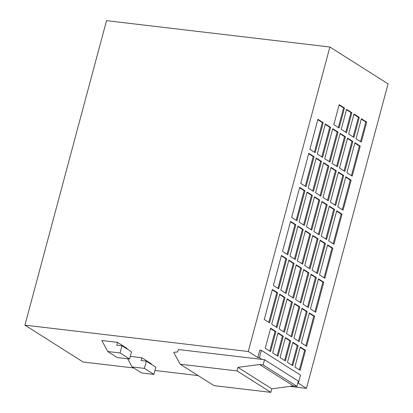 <?xml version="1.0" encoding="UTF-8"?>
<svg xmlns="http://www.w3.org/2000/svg" width="413" height="413" viewBox="0 0 413 413"><rect width="100%" height="100%" fill="white"/><g stroke="black" fill="none" stroke-linecap="round" stroke-linejoin="round"><path stroke-width="0.62" d="M264.49 359.697L263.096 364.906L296.957 386.346L298.351 381.137L264.49 359.697L178.318 349.527L177.678 351.928L173.945 352.315L173.837 352.717L180.192 364.204L214.053 385.644L270.856 392.35L271.806 388.803L293.436 385.928L259.581 364.488L237.945 367.363L271.806 388.803M308.165 188.054L313.457 191.405L321.505 161.375L316.213 158.024L308.165 188.054M341.221 129.367L346.507 132.718L351.876 112.697L346.584 109.347L341.221 129.367M333.812 124.674L339.104 128.025L344.468 108.005L339.176 104.654L333.812 124.674M276.978 327.54L285.027 297.51L279.735 294.159L271.692 324.19L276.978 327.54M317.287 154.018L322.579 157.368L330.622 127.338L325.336 123.988L317.287 154.018M318.077 238.822L312.791 235.472L304.742 265.502L310.034 268.853L318.077 238.822L317.199 238.719L312.682 235.859M315.573 192.742L320.865 196.092L328.913 166.062L323.622 162.712L315.573 192.742M280.066 357.596L285.357 360.947L290.721 340.926L285.429 337.576L280.066 357.596M308.96 272.854L303.669 269.508L295.62 299.539L300.912 302.884L308.96 272.854L308.077 272.75L303.565 269.895M306.054 186.712L314.097 156.682L308.805 153.337L300.762 183.362L306.054 186.712M366.687 122.078L361.396 118.727L356.032 138.747L361.323 142.098L366.687 122.078L365.81 121.974L361.292 119.114M348.624 134.055L353.915 137.405L359.279 117.385L353.987 114.034L348.624 134.055M265.254 348.216L270.541 351.566L275.91 331.546L270.618 328.196L265.254 348.216M286.503 333.57L291.795 336.92L299.838 306.89L294.552 303.54L286.503 333.57M306.606 346.3L314.654 316.27L309.363 312.92L301.314 342.95L306.606 346.3M269.575 322.852L277.619 292.822L272.332 289.472L264.284 319.502L269.575 322.852M343.084 210.165L351.133 180.135L345.841 176.785L337.793 206.815L343.084 210.165M330.385 202.122L335.676 205.473L343.724 175.442L338.433 172.092L330.385 202.122M306.456 226.778L311.743 230.129L319.791 200.099L314.5 196.748L306.456 226.778M339.507 168.091L344.798 171.441L352.841 141.411L347.555 138.061L339.507 168.091M299.048 222.086L304.34 225.436L312.383 195.406L307.096 192.06L299.048 222.086M277.949 356.254L283.313 336.234L278.021 332.883L272.657 352.903L277.949 356.254M315.723 312.264L323.771 282.234L318.48 278.883L310.437 308.914L315.723 312.264M333.962 244.197L342.01 214.166L336.719 210.816L328.676 240.846L333.962 244.197M324.695 158.711L329.982 162.061L338.03 132.031L332.739 128.68L324.695 158.711M332.098 163.398L337.39 166.749L345.438 136.718L340.147 133.368L332.098 163.398M313.859 231.466L319.151 234.816L327.199 204.786L321.908 201.436L313.859 231.466M315.171 152.681L323.219 122.651L317.927 119.3L309.879 149.33L315.171 152.681M352.201 176.129L360.25 146.099L354.958 142.748L346.915 172.779L352.201 176.129M284.387 332.228L292.435 302.202L287.143 298.852L279.095 328.882L284.387 332.228M301.552 268.166L296.26 264.816L288.217 294.846L293.509 298.196L301.552 268.166L300.674 268.063L296.157 265.203M321.268 236.159L326.559 239.509L334.602 209.479L329.316 206.128L321.268 236.159M310.674 234.13L305.383 230.784L297.334 260.81L302.626 264.16L310.674 234.13L309.791 234.026L305.279 231.172M322.981 197.435L328.273 200.785L336.316 170.755L331.025 167.404L322.981 197.435M324.845 278.233L332.893 248.203L327.602 244.852L319.554 274.882L324.845 278.233M290.571 221.404L282.523 251.434L287.815 254.78L295.858 224.755L290.571 221.404M288.857 260.128L280.809 290.158L286.101 293.504L294.144 263.479L288.857 260.128M300.168 370.322L305.532 350.301L300.241 346.956L294.877 366.976L300.168 370.322M292.838 342.263L287.474 362.284L292.76 365.634L298.129 345.614L292.838 342.263M278.692 288.816L286.741 258.786L281.449 255.435L273.401 285.466L278.692 288.816M289.931 256.122L295.218 259.472L303.266 229.442L297.974 226.092L289.931 256.122M307.246 311.578L301.955 308.232L293.911 338.262L299.198 341.608L307.246 311.578L306.369 311.474L301.851 308.619M303.028 304.226L308.32 307.577L316.363 277.546L311.077 274.196L303.028 304.226M312.151 270.19L317.437 273.54L325.485 243.51L320.194 240.159L312.151 270.19M296.932 220.749L304.98 190.718L299.688 187.368L291.64 217.398L296.932 220.749M298.057 382.221L298.532 382.521L300.519 375.118L261.367 350.327L259.787 350.136L257.8 357.544L248.28 351.515L329.873 47.01L388.065 83.86L306.472 388.365L297.871 382.918M144.4 368.386L132.093 366.935L141.613 372.965L153.925 374.415L155.856 367.209L146.331 361.179L144.4 368.386L153.925 374.415M132.093 366.935L127.705 358.783M151.199 364.266L151.328 363.786L141.809 357.756L141.055 360.559L146.331 361.179M248.28 351.515L24.935 325.155L83.127 362.005L133.735 367.978M329.873 47.01L106.528 20.65L24.935 325.155M306.472 388.365L289.854 386.403M198.157 375.582L154.978 370.482M126.868 348.856L126.992 348.376L117.473 342.346L101.82 340.498L107.757 351.525L117.277 357.555L129.589 359.005L120.064 352.976L107.757 351.525M298.532 382.521L297.995 382.459M261.367 350.327L259.385 357.735L262.028 359.408M259.385 357.735L257.8 357.544M141.809 357.756L130.286 356.393M117.473 342.346L116.719 345.149L121.995 345.769L131.52 351.799L129.589 359.005M121.995 345.769L120.064 352.976M180.192 364.204L236.995 370.91L270.856 392.35M237.945 367.363L236.995 370.91M259.581 364.488L263.096 364.906M296.957 386.346L293.436 385.928M296.157 220.258L304.097 190.615L299.585 187.755M304.097 190.615L304.98 190.718M316.663 273.05L324.608 243.407L320.09 240.552M324.608 243.407L325.485 243.51M307.546 307.086L315.486 277.443L310.974 274.583M315.486 277.443L316.363 277.546M298.423 341.117L306.369 311.474M294.443 258.982L302.388 229.339L297.871 226.479M302.388 229.339L303.266 229.442M277.918 288.326L285.863 258.683L281.346 255.823M285.863 258.683L286.741 258.786M291.986 365.144L297.246 345.511L292.734 342.651M297.246 345.511L298.129 345.614M299.394 369.831L304.655 350.198L300.137 347.343M304.655 350.198L305.532 350.301M285.326 293.013L293.266 263.37L288.754 260.515M293.266 263.37L294.144 263.479M287.035 254.289L294.98 224.646L290.463 221.791M294.98 224.646L295.858 224.755M324.071 277.743L332.011 248.099L327.499 245.239M332.011 248.099L332.893 248.203M327.494 200.295L335.439 170.652L330.921 167.792M335.439 170.652L336.316 170.755M301.851 263.67L309.791 234.026M325.785 239.019L333.725 209.376L329.213 206.515M333.725 209.376L334.602 209.479M292.729 297.706L300.674 268.063M283.612 331.737L291.552 302.094L287.04 299.239M291.552 302.094L292.435 302.202M351.427 175.639L359.372 145.995L354.855 143.135M359.372 145.995L360.25 146.099M314.396 152.191L322.336 122.547L317.824 119.687M322.336 122.547L323.219 122.651M318.377 234.326L326.316 204.683L321.804 201.828M326.316 204.683L327.199 204.786M336.616 166.258L344.556 136.615L340.044 133.755M344.556 136.615L345.438 136.718M329.207 161.571L337.153 131.928L332.635 129.068M337.153 131.928L338.03 132.031M333.188 243.706L341.133 214.063L336.616 211.203M341.133 214.063L342.01 214.166M314.949 311.774L322.894 282.131L318.377 279.276M322.894 282.131L323.771 282.234M277.175 355.763L282.435 336.13L277.918 333.27M282.435 336.13L283.313 336.234M303.565 224.946L311.505 195.303L306.993 192.448M311.505 195.303L312.383 195.406M344.019 170.951L351.964 141.308L347.447 138.448M351.964 141.308L352.841 141.411M310.968 229.638L318.913 199.995L314.396 197.135M318.913 199.995L319.791 200.099M334.902 204.982L342.847 175.339L338.33 172.479M342.847 175.339L343.724 175.442M342.31 209.675L350.25 180.032L345.738 177.172M350.25 180.032L351.133 180.135M268.796 322.357L276.741 292.714L272.229 289.859M276.741 292.714L277.619 292.822M305.832 345.81L313.772 316.167L309.26 313.307M313.772 316.167L314.654 316.27M291.015 336.43L298.96 306.787L294.443 303.927M298.96 306.787L299.838 306.89M269.766 351.071L275.027 331.443L270.515 328.583M275.027 331.443L275.91 331.546M353.141 136.915L358.401 117.282L353.884 114.422M358.401 117.282L359.279 117.385M360.549 141.607L365.81 121.974M305.274 186.222L313.219 156.579L308.702 153.724M313.219 156.579L314.097 156.682M300.137 302.393L308.077 272.75M284.583 360.451L289.843 340.818L285.326 337.963M289.843 340.818L290.721 340.926M320.09 195.602L328.03 165.959L323.518 163.099M328.03 165.959L328.913 166.062M309.254 268.362L317.199 238.719M321.799 156.878L329.744 127.235L325.227 124.375M329.744 127.235L330.622 127.338M276.204 327.05L284.149 297.406L279.632 294.546M284.149 297.406L285.027 297.51M338.33 127.534L343.59 107.901L339.073 105.041M343.59 107.901L344.468 108.005M345.733 132.227L350.993 112.594L346.481 109.734M350.993 112.594L351.876 112.697M312.682 190.914L320.627 161.271L316.11 158.411M320.627 161.271L321.505 161.375"/></g></svg>
